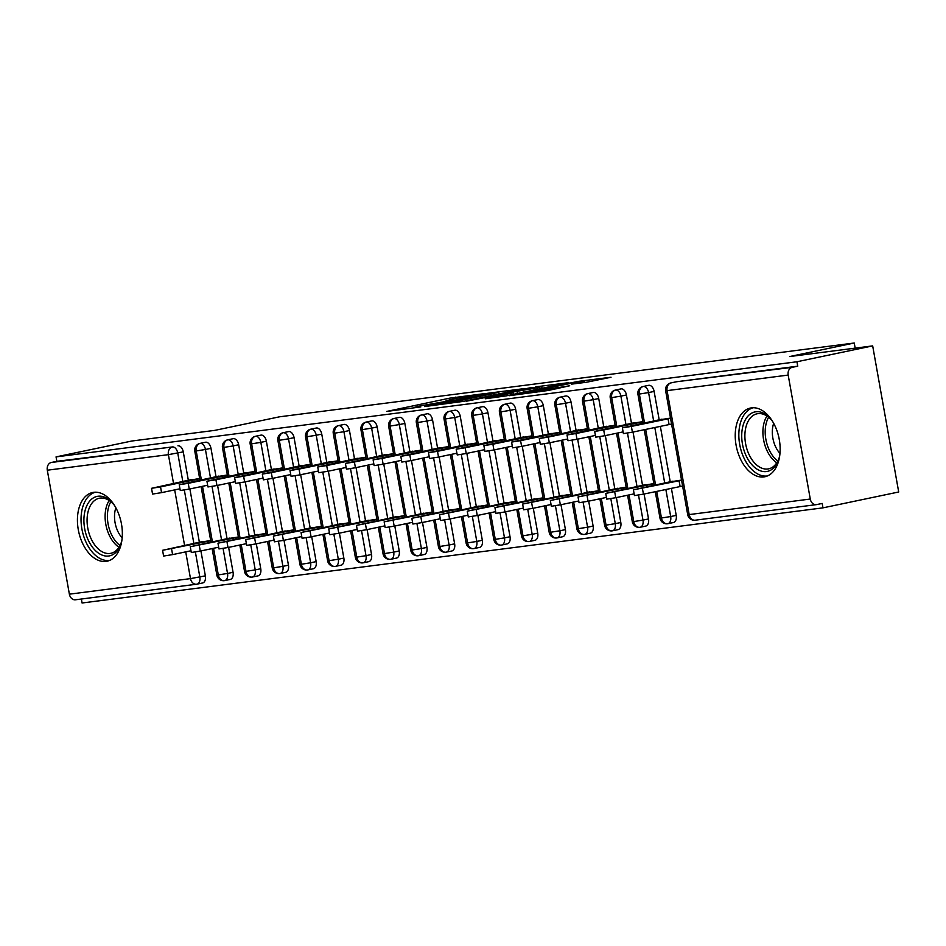 <?xml version="1.0" encoding="UTF-8"?>
<svg xmlns="http://www.w3.org/2000/svg" width="946" height="946" viewBox="0 0 946 946"><rect width="100%" height="100%" fill="white"/><g stroke="black" fill="none" stroke-linecap="round" stroke-linejoin="round"><path stroke-width="1.42" d="M483.95 393.69L449.421 398.207L386.689 411.439L420.816 406.922L414.49 407.348L419.717 405.988L452.377 400.312L446.063 400.737L456.374 398.301L483.95 393.69M763.836 476.926A35.097 21.734 78.2 0 1 736.236 446.004A35.097 21.734 78.2 0 1 750.485 408.033A35.097 21.734 78.2 0 1 751.538 407.856A35.097 21.734 78.2 0 1 779.137 438.778A35.097 21.734 78.2 0 1 764.888 476.749A35.097 21.734 78.2 0 1 763.836 476.926M106.035 561.392A35.097 21.734 78.2 0 1 78.435 530.481A35.097 21.734 78.2 0 1 92.684 492.499A35.097 21.734 78.2 0 1 93.737 492.322A35.097 21.734 78.2 0 1 121.336 523.244A35.097 21.734 78.2 0 1 107.087 561.215A35.097 21.734 78.2 0 1 106.035 561.392M586.165 382.314L611.045 377.241L578.018 381.415L509.173 395.712L548.313 390.462L569.705 385.767L520.678 393.749L577.545 381.936L584.179 381.167L571.479 384.147L586.165 382.314M56.051 456.894L796.946 361.762L872.673 345.893L789.591 356.559L854.25 343.008L279.543 416.808L214.872 430.359L131.778 441.025L56.051 456.894L56.843 461.329L51.309 462.488L172.409 446.938L56.843 461.329M524.864 388.522L487.356 393.335L424.624 406.567L463.765 401.329L524.864 388.522M535.743 386.843L568.771 382.669L506.039 395.901L485.251 398.786L513.288 392.744L503.225 393.974L466.366 401.222L529.63 387.907L535.814 387.292M855.172 348.14L854.25 343.008M75.751 599.729A6.752 5.298 -97.3 0 1 75.432 599.788A6.752 5.298 -97.3 0 1 69.377 594.171L47.3 470.209A6.752 5.298 -97.3 0 1 51.309 462.488M796.946 361.762L797.726 366.185L792.192 367.344A6.752 5.298 82.7 0 0 788.195 375.077L810.273 499.039A6.752 5.298 82.7 0 0 816.327 504.644A6.752 5.298 82.7 0 0 816.646 504.596L822.18 503.426L822.961 507.86L82.077 602.992L81.368 599.019M872.673 345.893L898.7 491.991L822.961 507.86M210.698 540.521L201.392 542.023M190.347 480.048L199.653 478.534M797.726 366.185L676.627 381.735L792.192 367.344M177.943 445.779A6.752 4.186 78.2 0 1 183.276 451.881L188.372 480.485M189.886 488.952L199.417 542.472M200.919 550.927L205.365 575.842A6.752 4.186 78.2 0 1 202.586 582.984A6.752 4.186 78.2 0 1 202.385 583.02L197.253 584.096M648.53 385.377A6.752 4.186 78.2 0 1 648.731 385.329A6.752 4.186 78.2 0 1 648.932 385.294A6.752 4.186 78.2 0 1 654.124 391.419L659.22 420.024M660.343 426.327L670.265 482.011M671.388 488.302L676.213 515.381A6.752 4.186 78.2 0 1 673.446 522.523A6.752 4.186 78.2 0 1 673.375 522.535L667.971 523.67M681.546 480.06L672.239 481.561M661.195 419.586L670.501 418.073M620.836 388.936A6.752 4.186 78.2 0 1 621.025 388.889A6.752 4.186 78.2 0 1 621.226 388.853A6.752 4.186 78.2 0 1 626.429 394.967L631.526 423.583M633.04 432.05L642.571 485.558M644.072 494.025L648.518 518.94A6.752 4.186 78.2 0 1 645.74 526.082A6.752 4.186 78.2 0 1 645.68 526.094L640.276 527.229M653.84 483.607L644.545 485.121M633.501 423.146L642.807 421.632M593.13 392.495A6.752 4.186 78.2 0 1 593.331 392.436A6.752 4.186 78.2 0 1 593.532 392.413A6.752 4.186 78.2 0 1 598.735 398.526L603.832 427.143M605.334 435.598L614.865 489.117M616.378 497.584L620.812 522.499A6.752 4.186 78.2 0 1 618.045 529.642A6.752 4.186 78.2 0 1 617.986 529.654L612.57 530.789M626.146 487.166L616.851 488.68M605.807 426.693L615.113 425.192M565.436 396.043A6.752 4.186 78.2 0 1 565.637 395.996A6.752 4.186 78.2 0 1 565.838 395.96A6.752 4.186 78.2 0 1 571.041 402.085L576.138 430.69M577.639 439.157L587.17 492.677M588.684 501.144L593.118 526.059A6.752 4.186 78.2 0 1 590.351 533.201A6.752 4.186 78.2 0 1 590.28 533.213L584.876 534.336M598.451 490.726L589.145 492.239M578.112 430.253L587.407 428.739M537.742 399.602A6.752 4.186 78.2 0 1 537.943 399.555A6.752 4.186 78.2 0 1 538.144 399.519A6.752 4.186 78.2 0 1 543.335 405.645L548.432 434.249M549.945 442.716L559.476 496.236M560.978 504.703L565.424 529.606A6.752 4.186 78.2 0 1 562.657 536.749A6.752 4.186 78.2 0 1 562.586 536.76L557.182 537.896M570.757 494.285L561.451 495.787M550.406 433.812L559.713 432.298M510.048 403.162A6.752 4.186 78.2 0 1 510.237 403.114A6.752 4.186 78.2 0 1 510.45 403.079A6.752 4.186 78.2 0 1 515.641 409.204L520.738 437.809M522.251 446.276L531.782 499.784M533.284 508.25L537.73 533.166A6.752 4.186 78.2 0 1 534.951 540.308A6.752 4.186 78.2 0 1 534.892 540.32L529.488 541.455M543.063 497.833L533.757 499.346M522.712 437.371L532.019 435.858M482.342 406.721A6.752 4.186 78.2 0 1 482.543 406.674A6.752 4.186 78.2 0 1 482.744 406.638A6.752 4.186 78.2 0 1 487.947 412.752L493.043 441.368M494.545 449.835L504.088 503.343M505.59 511.81L510.024 536.725A6.752 4.186 78.2 0 1 507.257 543.867A6.752 4.186 78.2 0 1 507.198 543.879L501.794 545.014M515.357 501.392L506.063 502.905M495.018 440.919L504.324 439.417M454.648 410.268A6.752 4.186 78.2 0 1 454.849 410.221A6.752 4.186 78.2 0 1 455.05 410.186A6.752 4.186 78.2 0 1 460.253 416.311L465.349 444.916M466.851 453.382L476.382 506.902M477.896 515.369L482.33 540.284A6.752 4.186 78.2 0 1 479.563 547.427A6.752 4.186 78.2 0 1 479.492 547.438L474.088 548.562M487.663 504.951L478.357 506.465M467.324 444.478L476.618 442.965M426.953 413.828A6.752 4.186 78.2 0 1 427.154 413.78A6.752 4.186 78.2 0 1 427.356 413.745A6.752 4.186 78.2 0 1 432.547 419.87L437.643 448.475M439.157 456.942L448.688 510.462M450.201 518.928L454.636 543.844A6.752 4.186 78.2 0 1 451.869 550.974A6.752 4.186 78.2 0 1 451.798 550.986L446.394 552.121M459.969 508.51L450.663 510.012M439.618 448.037L448.924 446.524M399.259 417.387A6.752 4.186 78.2 0 1 399.46 417.34A6.752 4.186 78.2 0 1 399.661 417.304A6.752 4.186 78.2 0 1 404.853 423.43L409.949 452.034M411.463 460.501L420.994 514.021M422.495 522.476L426.942 547.391A6.752 4.186 78.2 0 1 424.163 554.533A6.752 4.186 78.2 0 1 424.104 554.545L418.7 555.68M432.275 512.058L422.968 513.572M411.924 451.597L421.23 450.083M371.565 420.946A6.752 4.186 78.2 0 1 371.754 420.899A6.752 4.186 78.2 0 1 371.955 420.864A6.752 4.186 78.2 0 1 377.158 426.977L382.255 455.594M383.757 464.06L393.3 517.568M394.801 526.035L399.236 550.95A6.752 4.186 78.2 0 1 396.469 558.093A6.752 4.186 78.2 0 1 396.409 558.105L391.005 559.24M404.569 515.617L395.274 517.131M384.23 455.144L393.536 453.642M343.859 424.506A6.752 4.186 78.2 0 1 344.06 424.447A6.752 4.186 78.2 0 1 344.261 424.411A6.752 4.186 78.2 0 1 349.464 430.536L354.561 459.153M356.063 467.608L365.594 521.128M367.107 529.594L371.542 554.51A6.752 4.186 78.2 0 1 368.774 561.652A6.752 4.186 78.2 0 1 368.704 561.664L363.299 562.787M376.875 519.177L367.568 520.69M356.536 458.704L365.83 457.19M316.165 428.053A6.752 4.186 78.2 0 1 316.366 428.006A6.752 4.186 78.2 0 1 316.567 427.97A6.752 4.186 78.2 0 1 321.758 434.096L326.855 462.7M328.368 471.167L337.899 524.687M339.413 533.154L343.847 558.069A6.752 4.186 78.2 0 1 341.08 565.2A6.752 4.186 78.2 0 1 341.009 565.211L335.605 566.347M349.18 522.736L339.874 524.238M328.83 462.263L338.136 460.749M288.471 431.613A6.752 4.186 78.2 0 1 288.672 431.565A6.752 4.186 78.2 0 1 288.873 431.53A6.752 4.186 78.2 0 1 294.064 437.655L299.161 466.26M300.674 474.726L310.205 528.246M311.707 536.701L316.153 561.617A6.752 4.186 78.2 0 1 313.374 568.759A6.752 4.186 78.2 0 1 313.315 568.771L307.911 569.906M321.486 526.283L312.18 527.797M301.135 465.822L310.442 464.309M260.777 435.172A6.752 4.186 78.2 0 1 260.966 435.125A6.752 4.186 78.2 0 1 261.167 435.089A6.752 4.186 78.2 0 1 266.37 441.203L271.467 469.819M272.968 478.286L282.511 531.794M284.013 540.261L288.447 565.176A6.752 4.186 78.2 0 1 285.68 572.318A6.752 4.186 78.2 0 1 285.621 572.33L280.217 573.465M293.78 529.843L284.486 531.356M273.441 469.37L282.748 467.868M233.071 438.731A6.752 4.186 78.2 0 1 233.272 438.672A6.752 4.186 78.2 0 1 233.473 438.637A6.752 4.186 78.2 0 1 238.676 444.762L243.772 473.378M245.274 481.833L254.805 535.353M256.319 543.82L260.753 568.735A6.752 4.186 78.2 0 1 257.986 575.878A6.752 4.186 78.2 0 1 257.927 575.889L252.511 577.025M266.086 533.402L256.78 534.916M245.747 472.929L255.053 471.415M205.377 442.279A6.752 4.186 78.2 0 1 205.578 442.231A6.752 4.186 78.2 0 1 205.779 442.196A6.752 4.186 78.2 0 1 210.982 448.321L216.066 476.926M217.58 485.393L227.111 538.913M228.625 547.379L233.059 572.295A6.752 4.186 78.2 0 1 230.292 579.425A6.752 4.186 78.2 0 1 230.221 579.437L224.817 580.572M238.392 536.961L229.086 538.475M218.053 476.488L227.347 474.975M213.56 548.29L218.325 575.05A6.752 5.298 82.7 0 0 224.368 580.655A6.752 5.298 82.7 0 0 224.592 580.619A6.752 5.298 82.7 0 0 224.687 580.608A6.752 4.186 -101.8 0 0 224.758 580.584A6.752 4.186 -101.8 0 0 227.525 573.453L233.059 572.295M205.779 442.196L200.245 443.355A6.752 5.298 82.7 0 0 196.236 451.088L201.392 480.012M202.515 486.303L212.436 541.987M241.254 544.73L246.019 571.49A6.752 5.298 82.7 0 0 252.062 577.095A6.752 5.298 82.7 0 0 252.286 577.06A6.752 5.298 82.7 0 0 252.393 577.048A6.752 4.186 -101.8 0 0 252.452 577.036A6.752 4.186 -101.8 0 0 255.219 569.894L260.753 568.735M233.473 438.637L227.939 439.807A6.752 5.298 82.7 0 0 223.942 447.529L229.086 476.453M230.209 482.744L240.13 538.428M268.948 541.171L273.713 567.931A6.752 5.298 82.7 0 0 279.768 573.548A6.752 5.298 82.7 0 0 279.981 573.513A6.752 5.298 82.7 0 0 280.087 573.489A6.752 4.186 -101.8 0 0 280.146 573.477A6.752 4.186 -101.8 0 0 282.925 566.335L288.447 565.176M261.167 435.089L255.633 436.248A6.752 5.298 82.7 0 0 251.636 443.97L256.78 472.894M257.903 479.196L267.824 534.88M296.642 537.612L301.407 564.384A6.752 5.298 82.7 0 0 307.462 569.989A6.752 5.298 82.7 0 0 307.675 569.953A6.752 5.298 82.7 0 0 307.781 569.93A6.752 4.186 -101.8 0 0 307.852 569.918A6.752 4.186 -101.8 0 0 310.619 562.775L316.153 561.617M288.873 431.53L283.339 432.689A6.752 5.298 82.7 0 0 279.33 440.422L284.486 469.334M285.609 475.637L295.519 531.321M324.336 534.064L329.113 560.824A6.752 5.298 82.7 0 0 335.156 566.429A6.752 5.298 82.7 0 0 335.381 566.394A6.752 5.298 82.7 0 0 335.475 566.382A6.752 4.186 -101.8 0 0 335.546 566.358A6.752 4.186 -101.8 0 0 338.313 559.228L343.847 558.069M316.567 427.97L311.033 429.129A6.752 5.298 82.7 0 0 307.024 436.863L312.18 465.775M313.303 472.078L323.225 527.762M352.042 530.505L356.808 557.265A6.752 5.298 82.7 0 0 362.85 562.87A6.752 5.298 82.7 0 0 363.075 562.835A6.752 5.298 82.7 0 0 363.181 562.823A6.752 4.186 -101.8 0 0 363.24 562.811A6.752 4.186 -101.8 0 0 366.007 555.669L371.542 554.51M344.261 424.411L338.727 425.582A6.752 5.298 82.7 0 0 334.73 433.303L339.874 462.227M340.998 468.518L350.919 524.202M379.736 526.946L384.502 553.706A6.752 5.298 82.7 0 0 390.544 559.323A6.752 5.298 82.7 0 0 390.769 559.287A6.752 5.298 82.7 0 0 390.875 559.263A6.752 4.186 -101.8 0 0 390.935 559.252A6.752 4.186 -101.8 0 0 393.702 552.109L399.236 550.95M371.955 420.864L366.421 422.022A6.752 5.298 82.7 0 0 362.424 429.744L367.568 458.668M368.692 464.959L378.613 520.643M407.43 523.386L412.196 550.158A6.752 5.298 82.7 0 0 418.25 555.763A6.752 5.298 82.7 0 0 418.463 555.728A6.752 5.298 82.7 0 0 418.57 555.704A6.752 4.186 -101.8 0 0 418.629 555.692A6.752 4.186 -101.8 0 0 421.408 548.55L426.942 547.391M399.661 417.304L394.127 418.463A6.752 5.298 82.7 0 0 390.119 426.197L395.274 455.109M396.398 461.412L406.307 517.095M435.125 519.827L439.902 546.599A6.752 5.298 82.7 0 0 445.944 552.204A6.752 5.298 82.7 0 0 446.169 552.168A6.752 5.298 82.7 0 0 446.264 552.145A6.752 4.186 -101.8 0 0 446.335 552.133A6.752 4.186 -101.8 0 0 449.102 545.002L454.636 543.844M427.356 413.745L421.821 414.904A6.752 5.298 82.7 0 0 417.813 422.637L422.968 451.549M424.092 457.852L434.013 513.536M462.831 516.28L467.596 543.039A6.752 5.298 82.7 0 0 473.639 548.645A6.752 5.298 82.7 0 0 473.863 548.609A6.752 5.298 82.7 0 0 473.97 548.597A6.752 4.186 -101.8 0 0 474.029 548.585A6.752 4.186 -101.8 0 0 476.796 541.443L482.33 540.284M455.05 410.186L449.516 411.344A6.752 5.298 82.7 0 0 445.519 419.078L450.663 448.002M451.786 454.293L461.707 509.977M490.525 512.72L495.29 539.48A6.752 5.298 82.7 0 0 501.333 545.097A6.752 5.298 82.7 0 0 501.557 545.062A6.752 5.298 82.7 0 0 501.664 545.038A6.752 4.186 -101.8 0 0 501.723 545.026A6.752 4.186 -101.8 0 0 504.49 537.884L510.024 536.725M482.744 406.638L477.21 407.797A6.752 5.298 82.7 0 0 473.213 415.519L478.357 444.443M479.48 450.734L489.401 506.417M518.219 509.161L522.984 535.933A6.752 5.298 82.7 0 0 529.039 541.538A6.752 5.298 82.7 0 0 529.252 541.502A6.752 5.298 82.7 0 0 529.358 541.479A6.752 4.186 -101.8 0 0 529.417 541.467A6.752 4.186 -101.8 0 0 532.196 534.324L537.73 533.166M510.45 403.079L504.916 404.238A6.752 5.298 82.7 0 0 500.907 411.959L506.063 440.883M507.174 447.186L517.095 502.87M545.913 505.602L550.69 532.373A6.752 5.298 82.7 0 0 556.733 537.978A6.752 5.298 82.7 0 0 556.958 537.943A6.752 5.298 82.7 0 0 557.052 537.919A6.752 4.186 -101.8 0 0 557.123 537.907A6.752 4.186 -101.8 0 0 559.89 530.777L565.424 529.606M538.144 399.519L532.61 400.678A6.752 5.298 82.7 0 0 528.601 408.412L533.757 437.324M534.88 443.627L544.801 499.311M573.619 502.054L578.384 528.814A6.752 5.298 82.7 0 0 584.427 534.419A6.752 5.298 82.7 0 0 584.652 534.384A6.752 5.298 82.7 0 0 584.746 534.372A6.752 4.186 -101.8 0 0 584.817 534.36A6.752 4.186 -101.8 0 0 587.584 527.218L593.118 526.059M565.838 395.96L560.304 397.119A6.752 5.298 82.7 0 0 556.295 404.853L561.451 433.776M562.574 440.067L572.496 495.751M601.313 498.495L606.079 525.255A6.752 5.298 82.7 0 0 612.121 530.872A6.752 5.298 82.7 0 0 612.346 530.836A6.752 5.298 82.7 0 0 612.452 530.812A6.752 4.186 -101.8 0 0 612.511 530.801A6.752 4.186 -101.8 0 0 615.278 523.658L620.812 522.499M593.532 392.413L587.998 393.571A6.752 5.298 82.7 0 0 584.001 401.293L589.145 430.217M590.269 436.508L600.19 492.192M629.007 494.935L633.773 521.695A6.752 5.298 82.7 0 0 639.827 527.312A6.752 5.298 82.7 0 0 640.04 527.277A6.752 5.298 82.7 0 0 640.146 527.253A6.752 4.186 -101.8 0 0 640.206 527.241A6.752 4.186 -101.8 0 0 642.984 520.099L648.518 518.94M621.226 388.853L615.704 390.012A6.752 5.298 82.7 0 0 611.695 397.734L616.851 426.658M617.963 432.961L627.884 488.644M656.701 491.376L661.467 518.148A6.752 5.298 82.7 0 0 667.521 523.753A6.752 5.298 82.7 0 0 667.746 523.717A6.752 5.298 82.7 0 0 667.841 523.694A6.752 4.186 -101.8 0 0 667.911 523.682A6.752 4.186 -101.8 0 0 670.679 516.54L676.213 515.381M648.932 385.294L643.398 386.453A6.752 5.298 82.7 0 0 639.39 394.186L644.545 423.099M645.669 429.401L655.578 485.085M493.753 395.038L493.481 393.536L498.696 392.176L487.356 393.335M432.724 405.586L487.427 393.631M432.653 405.172L456.823 401.222L493.481 393.536M537.363 387.777L541.727 386.642L535.093 387.399L507.021 393.039L537.363 387.777L537.635 389.279M171.569 548.869L172.598 554.616L163.599 556.047L162.57 550.3L210.733 540.745M202.172 541.609L162.57 550.3M172.598 554.616L190.986 550.761M208.522 542.803L208.226 541.183M191.127 479.634L151.537 488.313L160.536 486.883L161.553 492.641L152.554 494.072L151.537 488.313M179.953 488.786L161.553 492.641M199.701 478.771L160.536 486.883M197.194 479.196L197.478 480.828M199.275 545.31L200.292 551.069L191.293 552.499L190.276 546.741L238.427 537.186M229.866 538.049L190.276 546.741M200.292 551.069L218.68 547.214M236.216 539.255L235.932 537.624M226.969 541.751L227.998 547.509L218.987 548.94L217.97 543.181L266.133 533.639M257.56 534.502L217.97 543.181M227.998 547.509L246.386 543.654M263.91 535.696L263.627 534.064M254.663 538.191L255.692 543.95L246.693 545.381L245.664 539.622L293.828 530.079M285.254 530.942L245.664 539.622M255.692 543.95L274.08 540.095M291.616 532.137L291.321 530.517M282.357 534.644L283.386 540.391L274.387 541.822L273.359 536.075L321.522 526.52M312.96 527.383L273.359 536.075M283.386 540.391L301.774 536.536M319.31 528.578L319.015 526.957M218.822 476.075L179.232 484.754L188.23 483.323L189.259 489.082L180.26 490.513L179.232 484.754M207.647 485.227L189.259 489.082M227.395 475.211L188.23 483.323M224.888 475.649L225.172 477.269M246.516 472.515L206.926 481.207L215.925 479.776L216.953 485.523L207.954 486.954L206.926 481.207M235.341 481.668L216.953 485.523M255.089 471.652L215.925 479.776M252.582 472.089L252.878 473.71M274.222 468.956L234.62 477.647L243.619 476.216L244.647 481.963L235.649 483.406L234.62 477.647M263.035 478.12L244.647 481.963M282.783 468.093L243.619 476.216M280.276 468.53L280.572 470.162M301.916 465.408L262.326 474.088L271.325 472.657L272.342 478.416L263.343 479.847L262.326 474.088M290.729 474.561L272.342 478.416M310.477 464.545L271.325 472.657M307.982 464.971L308.266 466.603M121.798 540.935A30.378 18.814 78.2 0 1 121.703 541.36A30.378 18.814 78.2 0 1 108.672 556.012A30.378 18.814 78.2 0 1 84.643 528.53A30.378 18.814 78.2 0 1 98.017 496.248A30.378 18.814 78.2 0 1 114.04 504.821A30.378 18.814 78.2 0 1 114.3 505.164M114.371 505.282A28.132 17.418 -101.8 0 0 100.146 498.104A28.132 17.418 -101.8 0 0 99.306 498.246A28.132 17.418 -101.8 0 0 87.883 528.672A28.132 17.418 -101.8 0 0 109.996 553.445A28.132 17.418 -101.8 0 0 110.848 553.304A28.132 17.418 -101.8 0 0 121.821 540.805M122.164 537.884A22.148 13.717 78.2 0 1 115.861 507.813M95.309 492.216A34.872 21.604 -101.8 0 0 82.184 530.446A34.872 21.604 -101.8 0 0 109.452 560.446A34.872 21.604 -101.8 0 0 109.594 560.422M779.599 456.469A30.378 18.814 78.2 0 1 779.504 456.894A30.378 18.814 78.2 0 1 766.473 471.546A30.378 18.814 78.2 0 1 742.456 444.064A30.378 18.814 78.2 0 1 755.819 411.782A30.378 18.814 78.2 0 1 771.841 420.343A30.378 18.814 78.2 0 1 772.102 420.698M772.184 420.816A28.132 17.418 -101.8 0 0 757.947 413.639A28.132 17.418 -101.8 0 0 757.107 413.78A28.132 17.418 -101.8 0 0 745.696 444.206A28.132 17.418 -101.8 0 0 767.809 468.98A28.132 17.418 -101.8 0 0 768.649 468.838A28.132 17.418 -101.8 0 0 779.622 456.339M779.965 453.418A22.148 13.717 78.2 0 1 773.674 423.347M753.111 407.75A34.872 21.604 -101.8 0 0 739.985 445.98A34.872 21.604 -101.8 0 0 767.253 475.98A34.872 21.604 -101.8 0 0 767.407 475.956M310.063 531.084L311.08 536.843L302.081 538.274L301.053 532.515L349.216 522.961M340.655 523.824L301.053 532.515M311.08 536.843L329.468 532.988M347.005 525.03L346.721 523.398M329.61 461.849L290.02 470.529L299.019 469.098L300.048 474.857L291.049 476.287L290.02 470.529M318.435 471.002L300.048 474.857M338.183 460.986L299.019 469.098M335.676 461.423L335.96 463.043M337.757 527.525L338.786 533.284L329.776 534.715L328.759 528.956L376.922 519.413M368.349 520.276L328.759 528.956M338.786 533.284L357.174 529.429M374.699 521.471L374.415 519.839M357.304 458.29L317.714 466.981L326.713 465.55L327.742 471.297L318.743 472.728L317.714 466.981M346.13 467.442L327.742 471.297M365.877 457.426L326.713 465.55M363.37 457.864L363.666 459.484M365.452 523.966L366.48 529.725L357.482 531.155L356.453 525.397L404.616 515.854M396.043 516.717L356.453 525.397M366.48 529.725L384.868 525.87M402.393 517.911L402.109 516.291M385.01 454.73L345.408 463.422L354.407 461.991L355.436 467.738L346.437 469.169L345.408 463.422M373.824 463.895L355.436 467.738M393.571 453.867L354.407 461.991M391.065 454.305L391.36 455.937M393.146 520.418L394.175 526.165L385.176 527.596L384.147 521.849L432.31 512.294M423.737 513.158L384.147 521.849M394.175 526.165L412.562 522.31M430.099 514.352L429.803 512.732M412.704 451.171L373.114 459.862L382.113 458.432L383.13 464.19L374.131 465.621L373.114 459.862M401.518 460.335L383.13 464.19M421.266 450.32L382.113 458.432M418.771 450.745L419.054 452.377M420.852 516.859L421.869 522.606L412.87 524.037L411.841 518.29L460.004 508.735M451.443 509.598L411.841 518.29M421.869 522.606L440.257 518.763M457.793 510.805L457.497 509.173M440.398 447.624L400.808 456.303L409.807 454.872L410.836 460.631L401.825 462.062L400.808 456.303M429.224 456.776L410.836 460.631M448.972 446.76L409.807 454.872M446.465 447.198L446.749 448.818M448.546 513.3L449.563 519.058L440.564 520.489L439.547 514.73L487.71 505.188M479.137 506.039L439.547 514.73M449.563 519.058L467.963 515.203M485.487 507.245L485.203 505.613M468.093 444.064L428.503 452.744L437.501 451.313L438.53 457.072L429.531 458.503L428.503 452.744M456.918 453.217L438.53 457.072M476.666 443.201L437.501 451.313M474.159 443.639L474.454 445.259M476.24 509.74L477.269 515.499L468.27 516.93L467.241 511.171L515.404 501.628M506.831 502.492L467.241 511.171M477.269 515.499L495.657 511.644M513.181 503.686L512.898 502.066M495.799 440.505L456.197 449.196L465.196 447.765L466.224 453.512L457.225 454.943L456.197 449.196M484.612 449.657L466.224 453.512M504.36 439.642L465.196 447.765M501.853 440.079L502.149 441.699M503.934 506.181L504.963 511.94L495.964 513.371L494.935 507.612L543.099 498.069M534.525 498.932L494.935 507.612M504.963 511.94L523.351 508.085M540.887 500.127L540.592 498.507M523.493 436.946L483.891 445.637L492.901 444.206L493.918 449.965L484.92 451.396L483.891 445.637M512.306 446.11L493.918 449.965M532.054 436.094L492.901 444.206M529.559 436.52L529.843 438.152M531.64 502.633L532.657 508.38L523.658 509.811L522.63 504.064L570.793 494.51M562.231 495.373L522.63 504.064M532.657 508.38L551.045 504.525M568.581 496.567L568.286 494.947M551.187 433.398L511.597 442.078L520.596 440.647L521.624 446.406L512.614 447.836L511.597 442.078M540.012 442.551L521.624 446.406M559.76 432.535L520.596 440.647M557.253 432.972L557.537 434.592M559.334 499.074L560.351 504.833L551.352 506.264L550.336 500.505L598.499 490.962M589.926 491.814L550.336 500.505M560.351 504.833L578.751 500.978M596.276 493.02L595.992 491.388M578.881 429.839L539.291 438.518L548.29 437.087L549.319 442.846L540.32 444.277L539.291 438.518M567.706 438.991L549.319 442.846M587.454 428.976L548.29 437.087M584.947 429.413L585.231 431.033M587.028 495.515L588.057 501.274L579.058 502.704L578.03 496.946L626.193 487.403M617.62 488.266L578.03 496.946M588.057 501.274L606.445 497.419M623.97 489.46L623.686 487.84M606.575 426.279L566.985 434.971L575.984 433.54L577.013 439.287L568.014 440.718L566.985 434.971M595.401 435.432L577.013 439.287M615.148 425.416L575.984 433.54M612.641 425.854L612.937 427.474M614.723 491.955L615.751 497.714L606.753 499.145L605.724 493.386L653.887 483.844M645.314 484.707L605.724 493.386M615.751 497.714L634.139 493.859M651.676 485.901L651.38 484.281M634.281 422.72L594.679 431.411L603.69 429.981L604.707 435.739L595.708 437.17L594.679 431.411M623.095 431.884L604.707 435.739M642.842 421.857L603.69 429.981M640.336 422.294L640.631 423.926M642.417 488.408L643.446 494.155L634.447 495.586L633.418 489.839L681.581 480.284M673.02 481.147L633.418 489.839M643.446 494.155L682.61 486.043M680.103 486.481L679.074 480.722M661.975 419.173L622.385 427.852L631.384 426.421L632.401 432.18L623.402 433.611L622.385 427.852M671.565 424.056L632.401 432.18M670.548 418.309L631.384 426.421M668.042 418.735L669.058 424.494M69.377 594.171L190.489 578.621L185.723 551.873M184.6 545.57L174.679 489.886M173.556 483.595L168.4 454.659L47.3 470.209M183.276 451.881L168.4 454.659A6.752 5.298 -97.3 0 1 172.409 446.938A6.752 4.186 78.2 0 1 177.742 453.039L182.838 481.644M202.586 582.984L197.064 584.143A6.752 4.186 -101.8 0 1 196.851 584.179A6.752 5.298 -97.3 0 1 196.531 584.226A6.752 5.298 -97.3 0 1 190.489 578.621L205.365 575.842M788.195 375.077L667.084 390.627L689.173 514.589L810.273 499.039M676.425 381.77L670.891 382.929A6.752 4.186 78.2 0 1 671.092 382.894A6.752 5.298 82.7 0 0 667.084 390.627L665.629 390.722L687.707 514.683L689.173 514.589A6.752 5.298 82.7 0 0 695.215 520.194A6.752 5.298 82.7 0 0 695.535 520.146M184.328 490.004L193.883 543.631M195.373 551.979L199.831 577.001A6.752 4.186 -101.8 0 1 197.064 584.143A6.752 6.752 0 0 1 196.531 584.226L75.432 599.788M224.368 580.655A6.752 6.752 0 0 1 216.859 575.144L227.525 573.442L223.067 548.42M199.973 480.308L194.781 451.183L205.436 449.48L210.532 478.085M205.578 442.231L200.044 443.39A6.752 4.186 78.2 0 1 200.245 443.355A6.752 4.186 78.2 0 1 205.448 449.48L210.982 448.321M212.022 486.445L221.577 540.071M238.676 444.762L233.142 445.921L238.238 474.537M239.716 482.886L249.271 536.512M250.761 544.872L255.219 569.894L244.565 571.585A6.752 6.752 0 0 0 252.062 577.095M266.37 441.203L260.836 442.361L265.932 470.978M267.422 479.326L276.965 532.953M278.455 541.313L282.913 566.335L272.259 568.038A6.752 6.752 0 0 0 279.768 573.548M294.064 437.655L288.53 438.814L293.627 467.419M295.117 475.779L304.671 529.405M306.161 537.754L310.619 562.775M321.758 434.096L316.224 435.255L321.321 463.859M322.811 472.22L332.365 525.846M333.855 534.194L338.313 559.216L327.647 560.919A6.752 6.752 0 0 0 335.156 566.429M349.464 430.536L343.93 431.695L349.027 460.312M350.505 468.66L360.059 522.287M361.549 530.647L366.007 555.669L355.353 557.36A6.752 6.752 0 0 0 362.85 562.87M377.158 426.977L371.624 428.136L376.721 456.752M378.211 465.101L387.754 518.727M389.244 527.088L393.702 552.109L383.047 553.8A6.752 6.752 0 0 0 390.544 559.323M404.853 423.43L399.318 424.588L404.415 453.193M405.905 461.542L415.46 515.18M416.938 523.528L421.396 548.55L410.741 550.253A6.752 6.752 0 0 0 418.25 555.763M432.547 419.87L427.013 421.029L432.109 449.634M433.599 457.994L443.154 511.62M444.644 519.969L449.102 544.991L438.436 546.693A6.752 6.752 0 0 0 445.944 552.204M460.253 416.311L454.719 417.47L459.803 446.086M461.293 454.435L470.848 508.061M472.338 516.41L476.796 541.443L466.13 543.134A6.752 6.752 0 0 0 473.639 548.645M487.947 412.752L482.413 413.91L487.509 442.527M488.999 450.875L498.542 504.502M500.032 512.862L504.49 537.884L493.836 539.575A6.752 6.752 0 0 0 501.333 545.097M515.641 409.204L510.107 410.363L515.203 438.968M516.693 447.316L526.248 500.954M527.726 509.303L532.184 534.324L521.53 536.027A6.752 6.752 0 0 0 529.039 541.538M543.335 405.645L537.801 406.804L542.898 435.408M544.388 443.769L553.942 497.395M555.432 505.743L559.89 530.765L549.224 532.468A6.752 6.752 0 0 0 556.733 537.978M571.041 402.085L565.507 403.244L570.592 431.861M572.082 440.209L581.636 493.836M583.126 502.184L587.584 527.206L576.918 528.909A6.752 6.752 0 0 0 584.427 534.419M598.735 398.526L593.201 399.685L598.298 428.302M599.776 436.65L609.33 490.276M610.82 498.637L615.278 523.658L604.624 525.349A6.752 6.752 0 0 0 612.121 530.872M626.429 394.967L620.895 396.138L625.992 424.742M627.482 433.091L637.036 486.729M638.515 495.077L642.973 520.099L632.318 521.802A6.752 6.752 0 0 0 639.827 527.312M654.124 391.419L648.589 392.578L653.686 421.183M654.809 427.486L664.731 483.17M665.854 489.46L670.679 516.54L660.012 518.242A6.752 6.752 0 0 0 667.521 523.753M222.476 447.624L233.142 445.933A6.752 4.186 78.2 0 0 227.939 439.807A6.752 4.186 78.2 0 0 227.738 439.831A6.752 6.752 0 0 0 222.476 447.624L227.667 476.749M250.182 444.064L260.836 442.373A6.752 4.186 78.2 0 0 255.633 436.248A6.752 4.186 78.2 0 0 255.432 436.283A6.752 6.752 0 0 0 250.182 444.064L255.361 473.189M307.462 569.989A6.752 6.752 0 0 1 299.953 564.478L310.607 562.775M277.876 440.517L288.53 438.814A6.752 4.186 78.2 0 0 283.339 432.689A6.752 4.186 78.2 0 0 283.138 432.724A6.752 6.752 0 0 0 277.876 440.517L283.055 469.63M310.761 466.082L305.57 436.957L316.224 435.255M316.366 428.006L310.832 429.165A6.752 4.186 78.2 0 1 311.033 429.129A6.752 4.186 78.2 0 1 316.236 435.255M338.455 462.523L333.264 433.398L343.93 431.707M344.06 424.447L338.526 425.605A6.752 4.186 78.2 0 1 338.727 425.582A6.752 4.186 78.2 0 1 343.93 431.695M360.958 429.839L371.624 428.148A6.752 4.186 78.2 0 0 366.421 422.022A6.752 4.186 78.2 0 0 366.22 422.058A6.752 6.752 0 0 0 360.958 429.839L366.149 458.964M388.664 426.291L399.318 424.588A6.752 4.186 78.2 0 0 394.127 418.463A6.752 4.186 78.2 0 0 393.926 418.499A6.752 6.752 0 0 0 388.664 426.291L393.843 455.404M416.358 422.732L427.013 421.029A6.752 4.186 78.2 0 0 421.821 414.904A6.752 4.186 78.2 0 0 421.62 414.939A6.752 6.752 0 0 0 416.358 422.732L421.549 451.857M444.052 419.173L454.719 417.47A6.752 4.186 78.2 0 0 449.516 411.344A6.752 4.186 78.2 0 0 449.315 411.38A6.752 6.752 0 0 0 444.052 419.173L449.244 448.298M471.747 415.613L482.413 413.922A6.752 4.186 78.2 0 0 477.21 407.797A6.752 4.186 78.2 0 0 477.009 407.832A6.752 6.752 0 0 0 471.747 415.613L476.938 444.738M499.453 412.066L510.107 410.363A6.752 4.186 78.2 0 0 504.916 404.238A6.752 4.186 78.2 0 0 504.715 404.273A6.752 6.752 0 0 0 499.453 412.066L504.632 441.179M527.147 408.506L537.801 406.804A6.752 4.186 78.2 0 0 532.61 400.678A6.752 4.186 78.2 0 0 532.409 400.714A6.752 6.752 0 0 0 527.147 408.506L532.338 437.631M554.841 404.947L565.507 403.244A6.752 4.186 78.2 0 0 560.304 397.119A6.752 4.186 78.2 0 0 560.103 397.154A6.752 6.752 0 0 0 554.841 404.947L560.032 434.072M582.535 401.388L593.201 399.697A6.752 4.186 78.2 0 0 587.998 393.571A6.752 4.186 78.2 0 0 587.797 393.607A6.752 6.752 0 0 0 582.535 401.388L587.726 430.513M610.241 397.84L620.895 396.138A6.752 4.186 78.2 0 0 615.704 390.012A6.752 4.186 78.2 0 0 615.503 390.048A6.752 6.752 0 0 0 610.241 397.84L615.42 426.953M637.935 394.281L648.589 392.578A6.752 4.186 78.2 0 0 643.398 386.453A6.752 4.186 78.2 0 0 643.197 386.488A6.752 6.752 0 0 0 637.935 394.281L643.126 423.406M449.693 399.709L449.421 398.207M455.771 398.432L455.534 397.143M457.036 402.464L456.823 401.222M511.928 394.659L511.656 393.169M517.391 393.512L517.084 391.81M523.469 392.247L523.197 390.745M579.957 383.106L579.815 382.314M539.788 391.833L539.587 390.745M550.123 390.083L549.863 388.593M556.201 388.818L555.964 387.529M118.983 547.249A28.132 17.418 78.2 0 1 109.18 500.517M110.824 501.711A27.209 16.851 -101.8 0 0 120 545.487M776.784 462.783A28.132 17.418 78.2 0 1 766.981 416.039M768.625 417.245A27.209 16.851 -101.8 0 0 777.801 461.021M687.707 514.683A6.752 6.752 0 0 0 695.215 520.194L816.327 504.644M216.859 575.144L212.129 548.585M211.005 542.283L201.096 486.599M200.044 443.39A6.752 6.752 0 0 0 194.781 451.183M244.565 571.585L239.823 545.026M238.711 538.723L228.79 483.051M233.272 438.672L227.738 439.831M224.592 580.619L230.292 579.425M272.259 568.038L267.529 541.467M266.405 535.176L256.484 479.492M260.966 435.125L255.432 436.283M252.286 577.06L257.986 575.878M299.953 564.478L295.223 537.919M294.1 531.617L284.178 475.933M288.672 431.565L283.138 432.724M279.981 573.513L285.68 572.318M327.647 560.919L322.917 534.36M321.794 528.057L311.884 472.373M310.832 429.165A6.752 6.752 0 0 0 305.57 436.957M307.675 569.953L313.374 568.759M355.353 557.36L350.611 530.801M349.5 524.498L339.579 468.814M338.526 425.605A6.752 6.752 0 0 0 333.264 433.398M335.381 566.394L341.08 565.2M383.047 553.8L378.317 527.241M377.194 520.95L367.273 465.266M371.754 420.899L366.22 422.058M363.075 562.835L368.774 561.652M410.741 550.253L406.011 523.682M404.888 517.391L394.967 461.707M399.46 417.34L393.926 418.499M390.769 559.287L396.469 558.093M438.436 546.693L433.706 520.134M432.582 513.832L422.661 458.148M427.154 413.78L421.62 414.939M418.463 555.728L424.163 554.533M466.13 543.134L461.4 516.575M460.288 510.272L450.367 454.588M454.849 410.221L449.315 411.38M446.169 552.168L451.869 550.974M493.836 539.575L489.106 513.016M487.982 506.725L478.061 451.041M482.543 406.674L477.009 407.832M473.863 548.609L479.563 547.427M521.53 536.027L516.8 509.456M515.676 503.166L505.755 447.482M510.237 403.114L504.715 404.273M501.557 545.062L507.257 543.867M549.224 532.468L544.494 505.909M543.371 499.606L533.449 443.922M537.943 399.555L532.409 400.714M529.252 541.502L534.951 540.308M576.918 528.909L572.188 502.35M571.065 496.047L561.155 440.363M565.637 395.996L560.103 397.154M556.958 537.943L562.657 536.749M604.624 525.349L599.894 498.79M598.771 492.499L588.85 436.815M593.331 392.436L587.797 393.607M584.652 534.384L590.351 533.201M632.318 521.802L627.588 495.231M626.465 488.94L616.544 433.256M621.025 388.889L615.503 390.048M612.346 530.836L618.045 529.642M660.012 518.242L655.282 491.684M654.159 485.381L644.238 429.697M648.731 385.329L643.197 386.488M640.04 527.277L645.74 526.082M670.891 382.929A6.752 6.752 0 0 0 665.629 390.722M667.746 523.717L673.446 522.523M499.015 393.938L498.696 392.176M513.572 394.316L513.288 392.744M542.034 388.357L541.727 386.642M584.415 382.539L584.179 381.167"/></g></svg>
